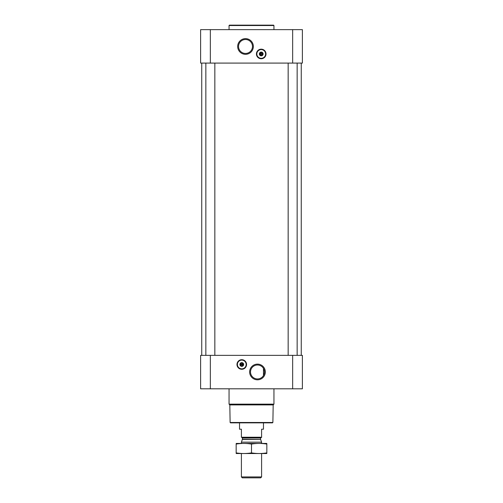 <?xml version="1.0" encoding="UTF-8"?>
<svg xmlns="http://www.w3.org/2000/svg" width="503" height="503" viewBox="0 0 503 503"><rect width="100%" height="100%" fill="white"/><g stroke="black" fill="none" stroke-linecap="round" stroke-linejoin="round"><path stroke-width="0.75" d="M257.486 365.002A6.973 6.973 0 0 1 263.522 375.458A6.973 6.973 0 0 1 251.45 375.458A6.973 6.973 0 0 1 257.486 365.002M263.471 375.54L263.471 368.397L263.471 375.54M262.484 54.255A1.295 1.295 0 0 1 259.969 54.255L262.484 54.255M243.031 364.788A1.295 1.295 0 0 1 240.516 364.788L243.031 364.788M210.348 29.639L200.615 29.639L200.615 63.089L210.348 63.089L210.348 29.639L302.385 29.639L302.385 63.089L210.348 63.089M302.385 388.806L200.615 388.806L200.615 355.357L302.385 355.357L302.385 388.806M241.773 359.702A4.791 4.791 0 0 1 245.923 366.882A4.791 4.791 0 0 1 237.623 366.882A4.791 4.791 0 0 1 241.773 359.702M257.486 364.128A7.841 7.841 0 0 1 264.276 375.892A7.841 7.841 0 0 1 250.695 375.892A7.841 7.841 0 0 1 257.486 364.128M297.147 63.089L297.147 355.357M214.838 63.089L214.838 355.357M301.259 63.089L301.259 355.357M261.227 49.168A4.791 4.791 0 0 1 265.377 56.355A4.791 4.791 0 0 1 257.077 56.355A4.791 4.791 0 0 1 261.227 49.168M245.514 38.637A7.841 7.841 0 0 1 252.305 50.394A7.841 7.841 0 0 1 238.724 50.394A7.841 7.841 0 0 1 245.514 38.637M272.877 422.476L230.123 422.476L230.493 422.853L272.507 422.853L272.877 422.476L273.186 404.909L273.946 404.148L273.946 388.806M230.123 422.476L229.814 404.909L273.186 404.909M229.814 404.909L229.054 404.148L273.946 404.148M229.054 404.148L229.054 388.806M240.516 364.191A1.295 1.295 0 0 1 243.031 364.191L240.516 364.191M243.031 364.191L243.27 364.788L243.031 364.191M240.516 364.788L240.277 364.191L240.516 364.788M241.773 362.82A1.666 1.666 0 0 1 243.219 365.323A1.666 1.666 0 0 1 240.327 365.323A1.666 1.666 0 0 1 241.773 362.82M241.773 362.619A1.874 1.874 0 0 1 243.395 365.423A1.874 1.874 0 0 1 240.151 365.423A1.874 1.874 0 0 1 241.773 362.619M241.773 360.11A4.376 4.376 0 0 1 245.565 366.674A4.376 4.376 0 0 1 237.982 366.674A4.376 4.376 0 0 1 241.773 360.11M241.773 359.997A4.489 4.489 0 0 1 245.659 366.731A4.489 4.489 0 0 1 237.888 366.731A4.489 4.489 0 0 1 241.773 359.997M229.054 29.639L229.054 25.527L273.946 25.527L273.946 29.639M229.054 25.527L229.425 25.15L273.575 25.15L273.946 25.527M245.514 39.504A6.973 6.973 0 0 1 251.55 49.96A6.973 6.973 0 0 1 239.478 49.96A6.973 6.973 0 0 1 245.514 39.504M259.969 53.658A1.295 1.295 0 0 1 262.484 53.658L259.969 53.658M262.484 53.658L262.723 54.255L262.484 53.658M259.969 54.255L259.73 53.658L259.969 54.255M261.227 52.287A1.666 1.666 0 0 1 262.673 54.789A1.666 1.666 0 0 1 259.781 54.789A1.666 1.666 0 0 1 261.227 52.287M261.227 52.086A1.874 1.874 0 0 1 262.849 54.896A1.874 1.874 0 0 1 259.605 54.896A1.874 1.874 0 0 1 261.227 52.086M261.227 49.583A4.376 4.376 0 0 1 265.018 56.147A4.376 4.376 0 0 1 257.435 56.147A4.376 4.376 0 0 1 261.227 49.583M261.227 49.47A4.489 4.489 0 0 1 265.112 56.204A4.489 4.489 0 0 1 257.341 56.204A4.489 4.489 0 0 1 261.227 49.47M261.604 437.233L241.396 437.233L261.604 437.447L261.604 429.21L263.471 429.21L263.471 422.853M241.396 437.233L241.396 429.21L239.529 429.21L239.529 422.853M261.604 476.932L241.396 476.932L242.314 477.85L260.686 477.85L261.604 476.932L261.604 453.53M241.396 443.432L241.396 442.162L261.604 442.162L261.604 443.432M241.396 476.932L241.396 453.53M241.849 437.447L242.408 438.006L242.408 439.289L241.396 442.162M266.841 443.439L236.159 443.439M266.841 444.074C266.841 443.237 266.841 443.237 266.841 444.074L266.841 452.889C266.841 453.719 266.841 453.719 266.841 452.889C261.723 453.725 256.612 453.725 251.5 452.889C246.388 453.725 241.277 453.725 236.159 452.889C236.159 453.719 236.159 453.719 236.159 452.889L236.159 444.074C236.159 443.237 236.159 443.237 236.159 444.074C241.277 443.237 246.388 443.237 251.5 444.074C256.612 443.237 261.723 443.237 266.841 444.074M251.5 444.074L251.5 452.889M266.841 453.524L236.159 453.524M292.652 388.806L292.652 355.357M210.348 388.806L210.348 355.357M292.652 63.089L292.652 29.639M241.773 359.771A4.716 4.716 0 0 1 245.854 366.844A4.716 4.716 0 0 1 237.686 366.844A4.716 4.716 0 0 1 241.773 359.771M261.227 49.244A4.716 4.716 0 0 1 265.314 56.317A4.716 4.716 0 0 1 257.146 56.317A4.716 4.716 0 0 1 261.227 49.244M242.377 439.484L260.623 439.484L261.604 442.162M242.408 439.289L260.623 439.484M242.408 438.006L260.592 438.006L261.151 437.447M288.162 63.089L288.162 355.357M205.853 63.089L205.853 355.357M201.741 63.089L201.741 355.357M260.592 439.289L260.592 438.006"/></g></svg>
